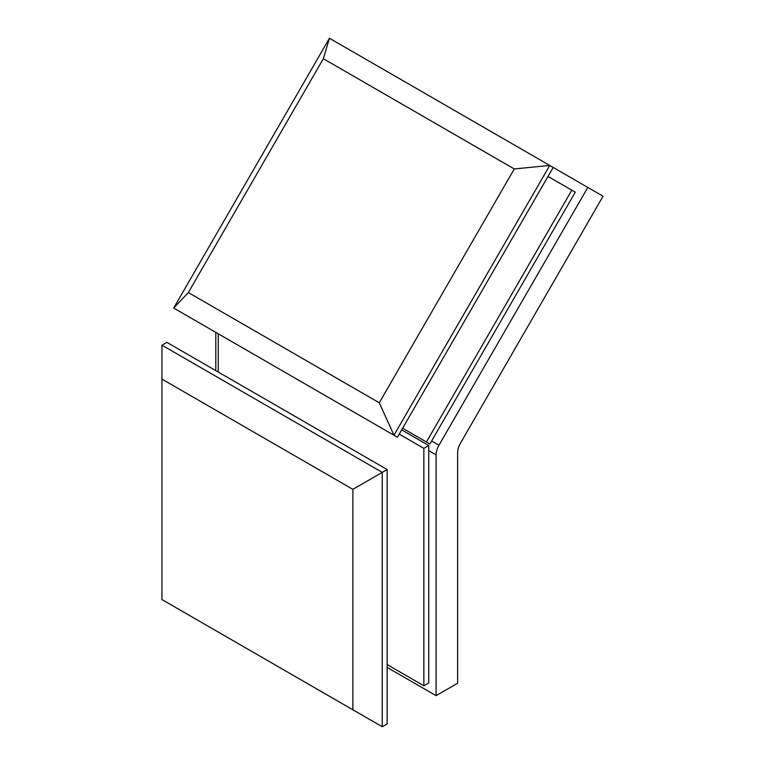 <?xml version="1.0" encoding="UTF-8"?>
<svg xmlns="http://www.w3.org/2000/svg" width="765" height="765" viewBox="0 0 765 765"><rect width="100%" height="100%" fill="white"/><g stroke="black" fill="none" stroke-linecap="round" stroke-linejoin="round"><path stroke-width="1.15" d="M431.623 440.994L438.967 445.23L587.816 187.425L603.049 196.213L460.511 443.098A13.847 7.994 -60 0 0 457.642 452.746L457.642 683.222L436.098 695.662L387.147 667.396M514.281 168.95L323.356 58.723L188.353 292.555L379.277 402.782L514.281 168.95L549.739 165.441L393.965 435.237L173.674 308.056L329.438 38.25L587.816 187.425M215.807 332.383L215.807 370.623M438.967 445.23A13.847 7.994 120 0 0 436.098 454.888L436.098 695.662M399.225 434.128L423.858 448.347L423.858 685.765L387.147 664.575M401.673 429.892L428.754 445.526L423.858 448.347M428.754 445.526L428.754 682.944L423.858 685.765M218.255 372.039L218.255 333.798M548.008 176.428L571.818 190.179L426.43 441.998L402.62 428.247M426.43 441.998L429.892 443.996L575.28 192.178L571.818 190.179M352.875 489.332L161.951 379.105L161.951 599.559L352.875 709.796L352.875 489.332L382.251 472.378L161.951 345.187L166.846 342.357L387.147 469.547L387.147 723.919L382.251 726.75L382.251 472.378L387.147 469.547M161.951 345.187L161.951 379.105M352.875 709.796L382.251 726.75M379.277 402.782L393.965 435.237L397.427 437.236L553.2 167.439M188.353 292.555L173.674 308.056M329.438 38.25L323.356 58.723M436.098 454.888L428.754 450.642"/></g></svg>
